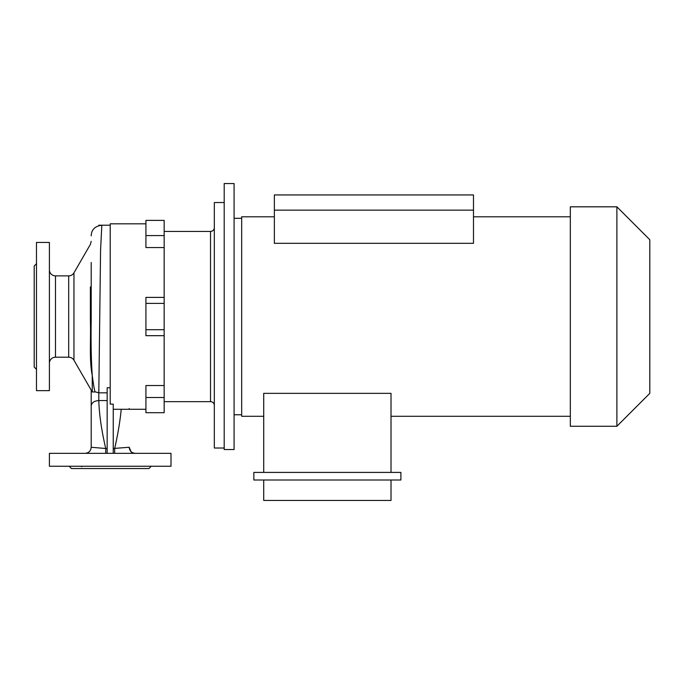 <?xml version="1.0" encoding="UTF-8"?>
<svg xmlns="http://www.w3.org/2000/svg" width="684" height="684" viewBox="0 0 684 684"><rect width="100%" height="100%" fill="white"/><g stroke="black" fill="none" stroke-linecap="round" stroke-linejoin="round"><path stroke-width="1.03" d="M145.923 235.587L164.16 235.587L164.16 220.385L145.923 220.385L145.923 247.548L164.16 247.548L164.16 297.395L145.923 297.395L145.923 335.682L164.16 335.682L164.16 412.7L145.923 412.7L145.923 397.498L164.16 397.498M164.16 297.395L164.16 335.682M224.198 448.02L214.323 448.02L214.323 202.541L224.198 202.541M164.16 401.662L210.518 401.662A3.796 3.796 0 0 1 214.323 405.458M210.518 401.662L210.518 231.423A3.796 3.796 0 0 0 214.323 227.618M210.518 231.423L164.16 231.423M79.737 466.257L82.696 466.257L81.447 466.642M137.706 466.257L140.656 466.257M68.691 275.883A6.079 6.079 0 0 0 73.957 272.839L73.957 360.237A6.079 6.079 0 0 0 68.691 357.202L68.691 275.883L55.481 275.883A6.079 6.079 0 0 1 49.402 269.804M68.691 357.202L55.481 357.202A6.079 6.079 0 0 0 49.402 363.281M49.402 390.641L49.402 242.444L36.483 242.444L36.483 390.641L49.402 390.641M73.957 360.237L92.255 391.941L92.255 375.559C89.159 359.69 90.998 341.478 90.382 320.103L90.382 286.904M73.957 272.839L90.382 244.385L91.203 241.341M91.203 262.519L91.203 320.257C90.844 342.103 91.194 360.485 92.255 375.396C93.674 386.263 94.666 391.787 95.238 391.941L92.255 391.941M92.255 391.376L91.203 390.213L91.203 447.259L91.203 390.213M36.483 369.36L34.2 367.077L34.2 265.999L36.483 263.716M145.923 223.822L110.201 223.822L110.201 404.133L113.236 404.133L113.236 453.338M145.923 409.263L113.236 409.263M145.923 397.498L145.923 385.537L164.16 385.537M171 453.338L49.402 453.338L49.402 466.257L171 466.257L171 453.338M151.241 466.257L148.958 468.54L71.444 468.54L69.161 466.257M91.203 447.259C90.835 450.953 88.809 452.979 85.124 453.338C88.809 452.979 90.835 450.953 91.203 447.259L105.721 448.507C101.48 430.125 99.171 414.145 98.804 400.567L98.804 392.83L107.157 392.83M110.201 387.76L107.157 387.76L107.157 453.338M94.905 391.761L98.804 392.83L100.574 250.079L101.822 225.207C89.801 226.772 91.468 236.578 91.203 235.809M114.681 453.338L114.681 448.507C117.956 433.938 120.136 420.857 121.222 409.254M129.199 408.536L129.199 409.263M113.236 448.507L129.199 447.259L130.969 451.551C131.097 452.517 135.133 453.518 135.278 453.338C131.584 452.979 129.558 450.953 129.199 447.259C129.558 450.953 131.584 452.979 135.278 453.338M91.203 320.257L91.203 318.547L91.203 320.257L90.382 320.103M105.721 453.338L105.721 448.507L107.157 448.507M164.16 235.587L164.16 247.548M234.082 449.542L224.198 449.542L224.198 183.543L234.082 183.543L234.082 449.542M241.683 414.769L234.082 414.769M241.683 218.307L234.082 218.307M616.882 426.269L570.328 426.269L570.328 206.816L616.882 206.816L649.8 239.733L649.8 393.351L616.882 426.269L616.882 206.816M570.328 416.291L391.017 416.291M263.716 416.291L241.683 416.291L241.683 216.794L274.361 216.794M570.328 216.794L473.482 216.794M263.716 472.405L263.716 393.343L391.017 393.343L391.017 472.405M274.361 243.316L473.482 243.316L473.482 210.142L274.361 210.142L274.361 243.316M391.017 480.006L391.017 500.457L263.716 500.457L263.716 480.006M253.841 480.006L400.901 480.006L400.901 472.405L253.841 472.405L253.841 480.006M473.482 210.142L473.482 194.94L274.361 194.94L274.361 210.142M145.923 303.38L164.16 303.38M55.481 275.883L55.481 357.202M107.157 400.567L98.804 400.567C94.212 400.901 91.682 402.662 91.203 405.851M145.923 329.705L164.16 329.705M110.201 225.207L98.804 225.207"/></g></svg>
